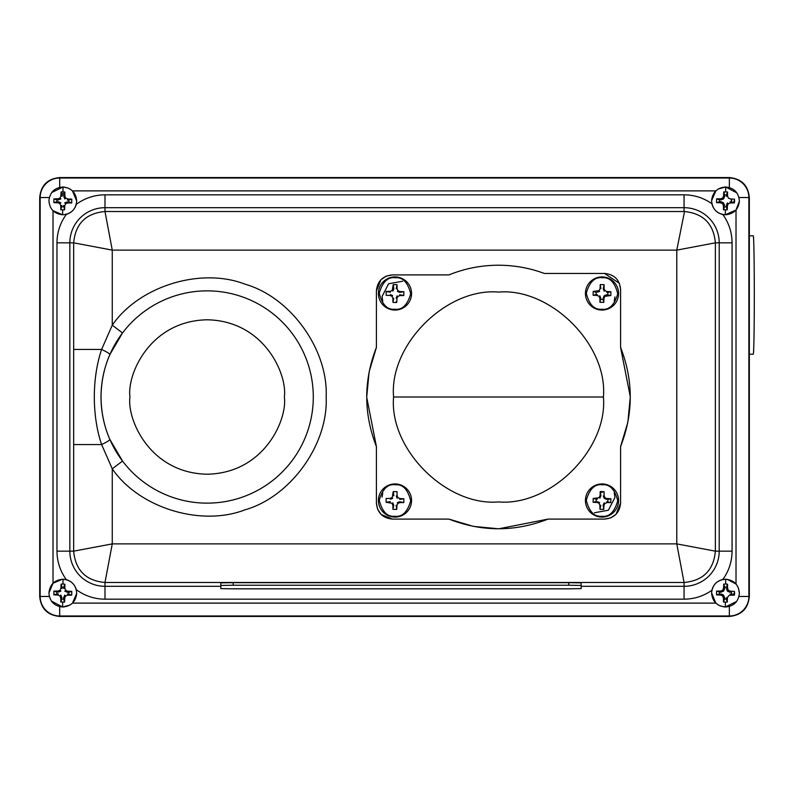 <?xml version="1.0" encoding="UTF-8"?>
<svg xmlns="http://www.w3.org/2000/svg" width="794" height="794" viewBox="0 0 794 794"><rect width="100%" height="100%" fill="white"/><g stroke="black" fill="none" stroke-linecap="round" stroke-linejoin="round"><path stroke-width="1.19" d="M396.206 491.536L397.04 492.082M396.206 301.631L396.206 302.464M600.324 491.426L602.616 492.062L600.324 492.687M602.616 492.082L602.616 491.476M394.747 309.213C387.303 309.988 382.142 304.668 379.264 293.244C382.48 281.92 387.8 276.759 395.223 277.761C402.667 276.987 407.828 282.307 410.706 293.72C407.481 305.055 402.161 310.216 394.747 309.213M378.41 293.234A16.575 16.575 0 0 1 395.233 276.917A16.575 16.575 0 0 1 411.56 293.74A16.575 16.575 0 0 1 394.737 310.057A16.575 16.575 0 0 1 378.41 293.234M208.762 290.872A106.138 106.138 0 0 1 313.293 397A106.138 106.138 0 0 1 205.557 503.128A106.138 106.138 0 0 1 101.017 397A106.138 106.138 0 0 1 208.762 290.872M736.862 192.892L725.706 186.987C734.132 187.94 738.698 192.644 739.393 201.1C738.44 209.527 733.735 214.082 725.289 214.777C716.863 213.834 712.297 209.13 711.603 200.674C712.555 192.247 717.25 187.682 725.706 186.987L718.322 188.982M724.724 194.947L723.741 191.92L727.522 191.979L726.45 194.967L723.592 195.165M727.254 209.844L723.473 209.795L724.545 206.807L726.272 206.827L727.254 209.844L727.433 205.735L728.297 203.77L730.281 202.966L734.4 202.907L734.629 201.021L734.46 199.135L730.341 198.957L728.386 198.083L727.572 196.098L727.522 191.979M68.234 188.079L63.034 186.987C71.46 187.94 76.025 192.644 76.72 201.1C75.767 209.527 71.063 214.082 62.617 214.777C54.191 213.834 49.625 209.13 48.93 200.674C49.883 192.247 54.588 187.682 63.034 186.987L51.709 192.545M63.788 194.937L62.041 194.907L61.069 191.92L64.85 191.979L63.758 196.307L64.9 196.098L64.85 191.979M71.788 199.135L71.728 202.907L68.741 201.845L68.77 200.108L71.788 199.135L67.669 198.957L65.713 198.083L64.9 196.098M64.761 205.735L63.619 205.487L64.582 209.844L64.761 205.735L65.624 203.77L67.609 202.966L71.728 202.907M64.582 209.844L60.801 209.795L61.892 205.457L60.751 205.666L60.801 209.795M51.461 601.108L62.617 607.013C54.191 606.06 49.625 601.356 48.93 592.9C49.883 584.473 54.588 579.918 63.034 579.223C71.46 580.166 76.025 584.87 76.72 593.326C75.767 601.753 71.063 606.318 62.617 607.013L70.001 605.018M62.964 583.987L64.85 584.205L63.778 587.193L62.051 587.173L61.069 584.156L62.964 583.987L63.034 579.223L66.359 579.67C60.195 571.174 57.069 561.666 56.97 551.165L56.97 242.835C57.059 232.334 60.195 222.836 66.359 214.33L62.617 214.787L52.94 210.658M71.788 591.361L71.728 595.143L68.741 594.071L68.77 592.344L71.788 591.361L67.669 591.183L65.713 590.309L64.9 588.334L64.85 584.205M64.582 602.08L60.801 602.021L61.872 599.033L63.599 599.053L64.582 602.08L64.761 597.961L65.624 596.006L67.609 595.192L71.728 595.143M720.089 605.921L725.289 607.013C716.863 606.06 712.297 601.356 711.603 592.9C712.555 584.473 717.25 579.918 725.706 579.223C734.132 580.166 738.698 584.87 739.393 593.326C738.44 601.753 733.735 606.318 725.289 607.013L736.614 601.455M725.637 583.987L727.522 584.205L726.45 587.193L724.724 587.173L723.741 584.156L725.637 583.987L725.706 579.223L722.828 579.471C717.022 580.89 713.369 584.493 711.89 590.279C703.534 596.125 694.254 599.093 684.061 599.172L104.987 599.172L104.987 586.309L220.831 586.309M723.741 584.156L723.562 588.265L722.699 590.23L720.714 591.034L716.595 591.093L719.582 592.155L719.553 593.892L716.535 594.865L720.654 595.043L722.609 595.917L723.423 597.902L723.473 602.021L724.545 599.033L726.272 599.053L727.254 602.08L727.433 597.961L728.297 596.006L730.281 595.192L734.4 595.143L734.629 593.257L734.46 591.361L730.341 591.183L728.386 590.309L727.572 588.334L727.522 584.205M727.254 602.08L723.473 602.021M603.42 397C607.936 449.136 550.629 506.433 498.493 501.917C446.367 506.433 389.06 449.136 393.576 397C389.06 344.864 446.367 287.567 498.493 292.083C550.629 287.567 607.936 344.864 603.42 397L393.576 397M601.773 516.239C594.329 517.013 589.168 511.693 586.29 500.28C589.505 488.945 594.825 483.784 602.249 484.787C609.693 484.012 614.854 489.332 617.732 500.756C614.516 512.08 609.197 517.241 601.773 516.239M585.436 500.26A16.575 16.575 0 0 1 602.259 483.943A16.575 16.575 0 0 1 618.586 500.766A16.575 16.575 0 0 1 601.763 517.083A16.575 16.575 0 0 1 585.436 500.26M394.747 516.239C387.303 517.013 382.142 511.693 379.264 500.28C382.48 488.945 387.8 483.784 395.223 484.787C402.667 484.012 407.828 489.332 410.706 500.756C407.481 512.08 402.161 517.241 394.747 516.239M378.41 500.26A16.575 16.575 0 0 1 395.233 483.943A16.575 16.575 0 0 1 411.56 500.766A16.575 16.575 0 0 1 394.737 517.083A16.575 16.575 0 0 1 378.41 500.26M601.773 309.213C594.329 309.988 589.168 304.668 586.29 293.244C589.505 281.92 594.825 276.759 602.249 277.761C609.693 276.987 614.854 282.307 617.732 293.72C614.516 305.055 609.197 310.216 601.773 309.213M585.436 293.234A16.575 16.575 0 0 1 602.259 276.917A16.575 16.575 0 0 1 618.586 293.74A16.575 16.575 0 0 1 601.763 310.057A16.575 16.575 0 0 1 585.436 293.234M581.148 586.309L684.061 586.309A35.144 35.144 0 0 0 719.205 551.165L715.374 551.165L676.776 543.88L676.776 250.12L715.374 242.835L715.374 551.165C713.608 570.271 703.166 580.712 684.061 582.478L676.776 543.88L112.262 543.88L104.987 582.478C85.881 580.712 75.44 570.271 73.663 551.165L73.663 242.835L112.262 250.12L676.776 250.12L684.537 211.522C703.375 213.497 713.657 223.938 715.374 242.835L719.205 242.835A35.144 35.144 0 0 0 684.061 207.691L104.987 207.691A35.144 35.144 0 0 0 69.842 242.835L56.97 242.835M739.393 593.326L738.47 588.146M737.785 586.627L736.018 584.027L727.195 579.322M739.393 201.1L736.018 209.973L725.289 214.787L722.828 214.529C728.902 222.985 731.979 232.424 732.068 242.835L719.205 242.835L719.205 551.165L732.068 551.165C731.979 561.576 728.902 571.015 722.828 579.471M719.553 201.656L716.535 202.639L716.595 198.857L719.582 199.929L719.553 201.656L720.892 201.676L720.654 202.817L722.609 203.691L723.513 202.807L720.892 201.676M729.656 177.558L59.689 177.558C47.551 178.739 40.881 185.399 39.7 197.537L39.7 596.463C40.881 608.601 47.551 615.261 59.689 616.442L729.358 616.442C741.497 615.261 748.156 608.601 749.338 596.463L749.338 197.537C748.196 185.538 741.636 178.878 729.656 177.558M382.103 497.064L382.728 492.866L382.103 497.064M614.268 492.866L614.893 497.312M382.103 296.45L388.613 283.766L402.637 281.235L388.613 283.766L382.103 296.45M57.168 591.044L56.87 592.145M60.751 598.775L61.863 599.063M723.423 206.549L724.535 206.837M726.282 206.867L727.393 206.609M731.443 201.855L731.214 198.986M727.354 206.976L726.639 207.145M733.745 202.678L733.934 200.981M719.523 593.902L719.771 595.014M734.4 595.143L731.413 594.071L731.86 593.207M68.483 202.956L68.78 201.855M61.069 191.92L60.89 196.039L60.026 197.994L58.041 198.808L53.923 198.857L56.91 199.929L57.108 202.788M749.338 354.213L753.268 354.213A59.193 1.032 -90 0 0 754.3 295.031A59.193 1.032 -90 0 0 753.268 235.818L749.338 235.818M66.359 214.33C71.46 212.792 74.775 209.467 76.284 204.346C84.829 198.093 94.397 194.917 104.987 194.828L684.061 194.828L684.061 211.522L104.987 211.522L104.987 194.828M69.832 188.883L72.472 190.888L76.72 201.1L76.284 204.346M56.88 201.656L53.863 202.639L53.923 198.857M104.987 599.172C94.397 599.083 84.829 595.907 76.284 589.654L76.72 593.326L72.472 603.112L715.851 603.112L711.603 592.9L711.89 590.279M76.284 589.654C74.775 584.533 71.46 581.208 66.359 579.67M386.499 276.054L392.464 274.903L448.938 274.903C464.827 268.481 481.353 265.256 498.493 265.226L500.488 265.246C515.574 265.494 530.184 268.223 544.337 273.454L604.78 273.454C614.407 274.526 619.677 279.875 620.59 289.512L620.59 347.435L630.267 396.643M604.532 273.454L619.35 283.309M498.493 265.226L500.488 265.246C515.564 265.484 530.184 268.223 544.337 273.454M600.74 299.338L603.103 299.378L603.797 302.375L599.956 302.316L600.76 298.197L599.927 298.355L599.956 302.316M603.986 298.256L604.75 296.529L604.105 295.874L603.152 298.078L603.986 298.256L603.797 302.375M604.978 296.311L610.834 295.537L606.725 294.733L604.333 295.656L604.75 296.529M607.867 294.753L607.896 292.4L610.894 291.706L610.834 295.537M610.894 291.706L606.944 291.547L606.765 292.381L607.896 292.4M604.839 290.525L604.125 288.778L603.291 288.927L604.174 291.17L604.839 290.525L606.944 291.547M604.095 288.619L604.065 284.659L603.261 288.768L604.125 288.778M600.075 288.559L600.909 288.738L600.224 284.599L600.075 288.559L599.053 290.654L593.187 291.438L596.155 292.222L596.125 294.574L593.128 295.269L593.187 291.438M599.053 290.654L599.688 291.319L597.455 292.212L597.306 291.368M593.128 295.269L597.088 295.428L597.267 294.594L596.125 294.574M599.897 298.197L600.73 298.038L599.847 295.805L599.182 296.45L599.927 298.355M597.088 295.428L599.182 296.45M600.224 284.599L604.065 284.659M396.921 505.441L396.772 509.401L396.087 505.262L396.921 505.441L397.725 503.565L399.69 502.632L399.541 501.788L397.308 502.681L397.943 503.346M399.848 502.602L403.809 502.562L399.7 501.768L399.69 502.632M399.729 499.406L403.868 498.731L399.908 498.572L399.729 499.406M397.814 497.55L397.099 495.803L396.266 495.962L397.149 498.195L397.814 497.55L399.908 498.572M393.05 495.585L393.874 495.764L393.199 491.625L392.246 497.471L390.112 498.434L386.162 498.463L386.102 502.294L391.938 503.247L392.901 505.381L392.931 509.341L393.735 505.232L392.901 505.381M392.018 497.689L392.663 498.344L390.43 499.237L390.271 498.394M390.053 502.453L390.231 501.619L386.102 502.294M392.157 503.475L392.822 502.83L393.705 505.073L392.871 505.222M396.772 509.401L392.931 509.341M393.199 491.625L397.03 491.685L397.099 495.803M403.868 498.731L403.809 502.562M603.946 505.441L603.797 509.401L603.122 505.262L603.946 505.441L604.75 503.565L604.105 502.9L603.152 505.103L603.986 505.282M606.874 502.602L610.834 502.562L606.725 501.768L606.874 502.602L604.75 503.565M607.867 501.778L607.896 499.426L610.894 498.731L610.834 502.562M606.785 498.543L605.058 497.778L604.393 498.424L606.606 499.376L606.785 498.543L610.894 498.731M604.839 497.55L604.125 495.803L603.291 495.962L604.174 498.195L605.058 497.778M600.075 495.585L600.909 495.764L600.224 491.625L600.075 495.585L599.053 497.689L593.187 498.463L597.296 499.267L597.148 498.434M600.036 495.744L600.869 495.922L599.917 498.126L599.271 497.471M596.155 499.247L596.125 501.6L593.128 502.294L593.187 498.463M598.964 503.247L599.629 502.612L597.416 501.659L597.237 502.483L598.964 503.247L599.897 505.222L599.956 509.341L600.76 505.232L599.927 505.381M603.797 509.401L599.956 509.341M593.128 502.294L597.237 502.483M600.224 491.625L604.065 491.685L604.125 495.803M377.547 508.994L376.406 503.039L376.406 446.565C363.523 413.525 363.523 380.475 376.406 347.435L376.406 290.961L380.951 279.766M381.11 279.607L386.212 276.173M376.406 290.961C377.358 281.215 382.708 275.855 392.464 274.903M619.459 283.597L620.59 289.512M630.267 397L627.895 421.922M627.786 422.458L620.59 446.565L620.59 503.039L616.045 514.234M620.59 347.435C633.473 380.475 633.473 413.525 620.59 446.565M615.886 514.393L610.784 517.827M610.497 517.946L604.532 519.097L548.059 519.097L498.85 528.774M620.59 503.039C619.638 512.785 614.288 518.145 604.532 519.097M498.493 528.774L473.571 526.392M473.035 526.293L448.938 519.097L392.464 519.097L381.259 514.542M548.059 519.097C515.018 531.97 481.978 531.97 448.938 519.097M381.11 514.393L377.666 509.282M392.464 519.097C382.708 518.145 377.358 512.785 376.406 503.039M376.406 446.565L366.729 397.357M366.729 397L369.101 372.078M369.21 371.542L376.406 347.435M56.97 551.165L69.842 551.165L69.842 242.835L73.663 242.835C75.44 223.729 85.881 213.288 104.987 211.522L112.262 250.12L112.262 325.183L122.524 332.944L109.86 354.59C104.123 367.662 101.175 381.805 101.017 397C101.205 412.334 104.153 426.467 109.86 439.41A12.873 1.469 -23.5 0 1 101.612 444.551C91.915 415.917 91.856 378.331 101.612 349.449L112.262 325.183C139.109 286.078 200.822 267.022 245.038 284.183C290.644 297.184 328.359 349.618 326.165 397C328.359 444.372 290.654 496.816 245.038 509.817C200.822 526.978 139.109 507.922 112.262 468.817L101.612 444.551L73.663 444.551M109.86 439.41L122.524 461.056L112.262 468.817L112.262 543.88L73.663 551.165L69.842 551.165A35.144 35.144 0 0 0 104.987 586.309L104.987 582.478L684.061 582.478L684.061 599.172M731.413 594.071L730.073 594.051L730.281 595.192M727.572 588.334L726.431 588.543L727.483 591.193L730.093 592.324L730.341 591.183M727.483 591.193L728.386 590.309M723.562 588.265L724.704 588.513L724.724 587.173M722.699 590.23L723.572 591.133L724.704 588.513M720.714 591.034L720.922 592.185L723.572 591.133M719.582 592.155L720.922 592.185M716.535 594.865L716.595 591.093M726.272 599.053L726.292 597.713L727.433 597.961M720.654 595.043L720.892 593.912L723.513 595.043L722.609 595.917M723.423 597.902L724.565 597.693L723.513 595.043M724.545 599.033L724.565 597.693M68.741 594.071L67.401 594.051L67.609 595.192M65.713 590.309L64.81 591.193L67.43 592.324L67.669 591.183M67.43 592.324L68.77 592.344M63.778 587.193L63.758 588.543L64.9 588.334M62.051 587.173L62.031 588.513L60.89 588.265L61.069 584.156M60.89 588.265L60.026 590.23L60.9 591.133L58.25 592.185L58.041 591.034L53.923 591.093L56.91 592.155L56.88 593.892L53.863 594.865L53.923 591.093M60.026 590.23L58.041 591.034M53.863 594.865L57.982 595.043L58.22 593.912L56.88 593.892M57.982 595.043L59.937 595.917L60.84 595.043L61.892 597.693L60.751 597.902L60.801 602.021M59.937 595.917L60.751 597.902M65.624 596.006L64.751 595.103L63.619 597.713L64.761 597.961M63.619 597.713L63.599 599.053M48.93 592.9L53.029 583.253L62.349 579.223M67.609 202.966L67.401 201.815L64.751 202.867L65.624 203.77M68.77 200.108L67.43 200.088L67.669 198.957M63.758 196.307L64.81 198.957L65.713 198.083M60.89 196.039L62.031 196.287L62.051 194.947M60.026 197.994L60.9 198.897L58.25 199.949L58.041 198.808M56.91 199.929L58.25 199.949M53.863 202.639L57.982 202.817L58.22 201.676L60.84 202.807L59.937 203.691L60.751 205.666M57.982 202.817L59.937 203.691M61.872 206.807L63.599 206.827M61.595 193.538L64.393 193.26M731.522 593.207L731.214 591.212M727.572 587.451L726.46 587.163M733.934 593.237L733.745 594.904M719.394 198.818L719.225 199.8L719.473 198.818M723.612 194.808L724.604 194.58M731.572 198.996L731.77 201.964M724.416 207.155L723.423 206.906L724.416 207.155M727.383 206.966L726.391 207.184M719.83 198.818L719.543 199.919M723.652 193.746L724.267 193.538M56.553 592.036L56.721 591.044M61.485 600.125L60.761 599.837M727.334 208.197L726.728 208.236M724.148 207.899L723.433 207.611M719.414 595.004L719.195 594.001M56.741 202.768L56.523 201.775M382.728 301.134L382.103 296.688L382.728 301.134M614.893 296.936L614.268 301.134L614.893 296.936M614.893 497.55L608.383 510.234L594.359 512.765L608.383 510.234L614.893 497.55M728.297 203.77L727.423 202.867L726.292 205.487L727.433 205.735M734.4 202.907L730.073 201.815L730.281 202.966M726.45 194.967L726.431 196.307L727.572 196.098M722.699 197.994L723.562 196.039L724.704 196.287L723.572 198.897L722.699 197.994L720.714 198.808L720.922 199.949L723.572 198.897M716.535 202.639L720.654 202.817M722.609 203.691L723.423 205.666L724.565 205.457L723.513 202.807M723.423 205.666L723.473 209.795M720.714 198.808L716.595 198.857M723.562 196.039L723.741 191.92M684.061 194.828C694.254 194.907 703.534 197.875 711.89 203.721L711.603 200.674L715.851 190.888L72.472 190.888M711.89 203.721C713.379 209.517 717.032 213.12 722.828 214.529M715.851 603.112L718.491 605.117M568.792 585.228L581.148 585.446L581.148 582.865L568.792 582.657L568.792 585.228L233.188 585.228L233.188 582.657L568.792 582.657M233.188 582.657L220.831 582.865L220.831 588.602L233.188 588.82L568.792 588.82L581.148 588.602L581.148 585.446M220.831 585.446L233.188 585.228M109.86 354.59A12.873 1.469 23.5 0 0 101.612 349.449L73.663 349.449M396.96 298.256L397.725 296.529L397.079 295.874L396.127 298.078L396.96 298.256L396.772 302.375L394.846 302.544L392.931 302.316L393.735 298.197L392.901 298.355L392.931 302.316M399.848 295.567L403.809 295.537L399.7 294.733L399.848 295.567L397.725 296.529M399.729 292.381L403.868 291.706L399.908 291.547L399.729 292.381M397.069 288.619L397.03 284.659L396.236 288.768L397.069 288.619L398.032 290.753L397.367 291.388L399.581 292.341L399.759 291.517L398.032 290.753M393.05 288.559L393.874 288.738L393.199 284.599L392.246 290.435L390.112 291.398L386.162 291.438L390.271 292.232L390.112 291.398M393.01 288.718L393.844 288.897L392.891 291.1L392.246 290.435M391.938 296.222L392.603 295.576L390.39 294.624L390.211 295.457L392.157 296.45L392.901 298.355M386.162 291.438L386.102 295.269L390.211 295.457M393.199 284.599L397.03 284.659M403.868 291.706L403.809 295.537M129.948 397C126.841 374.411 150.006 320.845 207.155 319.793C264.303 320.845 287.468 374.411 284.371 397C287.468 419.589 264.303 473.155 207.155 474.207C150.006 473.155 126.841 419.589 129.948 397M725.706 186.987L725.637 191.751M725.359 210.013L725.289 214.777M63.034 186.987L62.964 191.751M62.686 210.013L62.617 214.777M62.686 602.249L62.617 607.013M725.359 602.249L725.289 607.013M395.233 276.917A16.575 16.575 0 0 1 411.56 293.74A16.575 16.575 0 0 1 394.737 310.057M313.293 397A106.138 106.138 0 0 1 205.557 503.128M749.338 596.463L748.881 596.463A19.522 19.522 0 0 1 729.358 615.985L59.689 615.985A19.522 19.522 0 0 1 40.166 596.463L40.166 197.537A19.522 19.522 0 0 1 59.689 178.015L729.358 178.015A19.522 19.522 0 0 1 748.881 197.537L749.338 197.537M729.358 187.533L729.358 177.558M618.586 500.766A16.575 16.575 0 0 1 601.763 517.083M411.56 500.766A16.575 16.575 0 0 1 394.737 517.083M618.586 293.74A16.575 16.575 0 0 1 601.763 310.057M606.725 295.606L606.566 294.763M606.874 295.567L606.725 294.733M49.337 197.537L39.7 197.537M49.337 596.463L39.7 596.463M59.689 606.656L59.689 616.442M729.358 606.467L729.358 616.442M738.986 197.537L748.881 197.537L748.881 596.463L738.986 596.463M59.689 187.344L59.689 177.558M53.029 583.253L53.029 210.747M736.018 209.973L736.018 584.027M732.068 242.835L732.068 551.165"/></g></svg>
